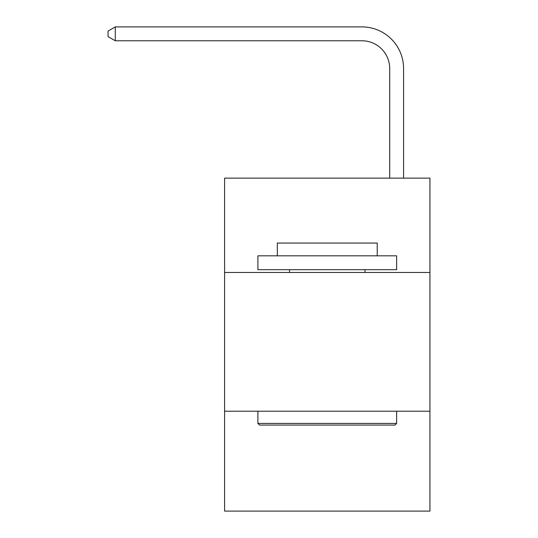 <?xml version="1.0" encoding="UTF-8"?>
<svg xmlns="http://www.w3.org/2000/svg" width="538" height="538" viewBox="0 0 538 538"><rect width="100%" height="100%" fill="white"/><g stroke="black" fill="none" stroke-linecap="round" stroke-linejoin="round"><path stroke-width="0.81" d="M429.936 272.47L429.936 178.125L224.602 178.125L224.602 272.47L429.936 272.47L429.936 511.1L224.602 511.1L224.602 272.47M429.936 411.207L224.602 411.207M389.7 178.125L389.7 68.521A27.747 27.747 0 0 0 361.953 40.774L115.28 40.774L108.064 36.611L108.064 31.063L115.28 26.9L361.953 26.9A41.621 41.621 0 0 1 403.574 68.521L403.574 178.125M389.7 68.521A27.747 27.747 0 0 0 361.953 40.774A27.747 27.747 0 0 1 389.7 68.521A27.747 27.747 0 0 0 361.953 40.774A27.747 27.747 0 0 1 389.7 68.521A27.747 27.747 0 0 0 361.953 40.774A27.747 27.747 0 0 1 389.7 68.521A27.747 27.747 0 0 0 361.953 40.774A27.747 27.747 0 0 1 389.7 68.521A27.747 27.747 0 0 0 361.953 40.774A27.747 27.747 0 0 1 389.7 68.521A27.747 27.747 0 0 0 361.953 40.774A27.747 27.747 0 0 1 389.7 68.521A27.747 27.747 0 0 0 361.953 40.774A27.747 27.747 0 0 1 389.7 68.521A27.747 27.747 0 0 0 361.953 40.774A27.747 27.747 0 0 1 389.7 68.521A27.747 27.747 0 0 0 361.953 40.774A27.747 27.747 0 0 1 389.7 68.521A27.747 27.747 0 0 0 361.953 40.774A27.747 27.747 0 0 1 389.7 68.521A27.747 27.747 0 0 0 361.953 40.774A27.747 27.747 0 0 1 389.7 68.521A27.747 27.747 0 0 0 361.953 40.774A27.747 27.747 0 0 1 389.7 68.521A27.747 27.747 0 0 0 361.953 40.774A27.747 27.747 0 0 1 389.7 68.521A27.747 27.747 0 0 0 361.953 40.774A27.747 27.747 0 0 1 389.7 68.521A27.747 27.747 0 0 0 361.953 40.774A27.747 27.747 0 0 1 389.7 68.521A27.747 27.747 0 0 0 361.953 40.774A27.747 27.747 0 0 1 389.7 68.521A27.747 27.747 0 0 0 361.953 40.774A27.747 27.747 0 0 1 389.7 68.521A27.747 27.747 0 0 0 361.953 40.774A27.747 27.747 0 0 1 389.7 68.521A27.747 27.747 0 0 0 361.953 40.774M115.28 40.774L115.28 26.9L361.953 26.9M259.565 425.081L257.904 423.419L396.64 423.419L394.973 425.081L259.565 425.081M396.64 255.819L396.64 269.693L257.904 269.693L257.904 255.819L396.64 255.819M277.326 255.819L277.326 243.055L377.219 243.055L377.219 255.819M396.64 411.207L396.64 423.419M257.904 411.207L257.904 423.419M365.006 269.693L365.006 272.47M289.531 269.693L289.531 272.47"/></g></svg>
